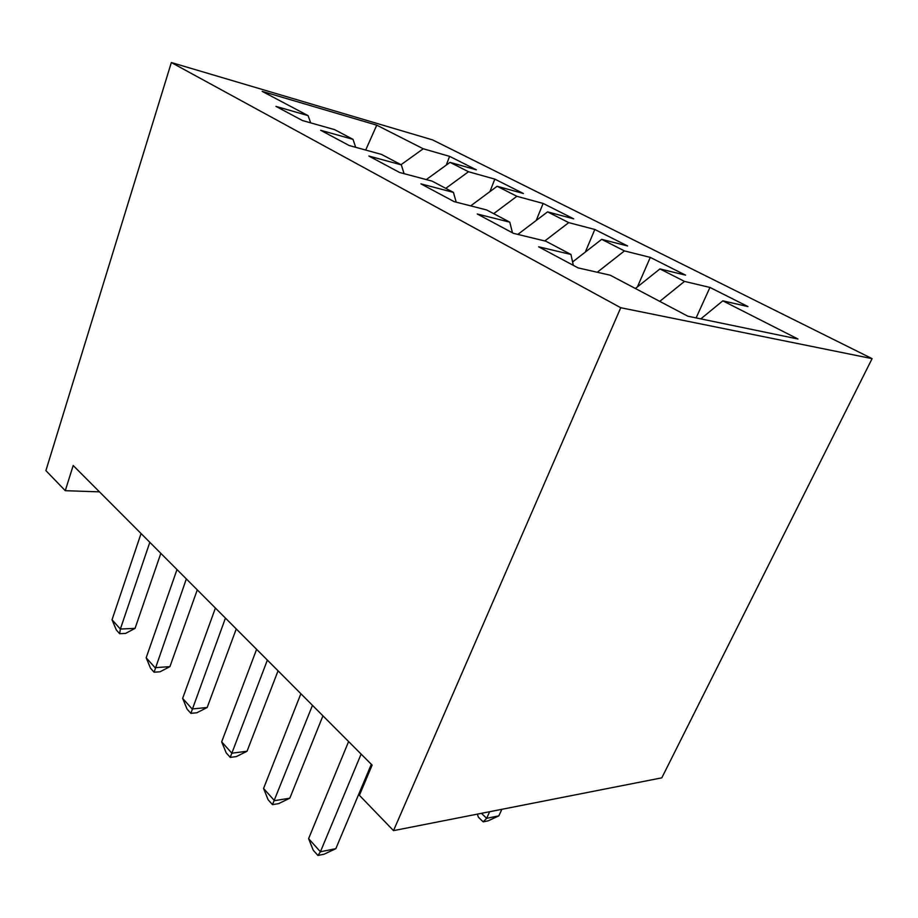 <?xml version="1.0" encoding="UTF-8"?>
<svg xmlns="http://www.w3.org/2000/svg" width="918" height="918" viewBox="0 0 918 918"><rect width="100%" height="100%" fill="white"/><g stroke="black" fill="none" stroke-linecap="round" stroke-linejoin="round"><path stroke-width="1.38" d="M872.1 358.64L432.55 139.892L171.345 62.539L620.74 307.725L872.1 358.64L661.798 777.844L393.512 830.629L620.74 307.725M365.697 150.059L376.759 125.169L262.181 91.375L308.081 115.622L275.951 106.373L302.389 120.51L334.645 129.656L353.005 139.352L320.68 130.287L349.138 145.503L381.567 154.431L401.327 164.873L368.852 156.037L399.582 172.469L432.103 181.133L453.435 192.39L420.892 183.864L454.18 201.65L486.701 209.97L509.788 222.167L477.291 214.009L513.46 233.344L545.877 241.227L570.962 254.47L538.625 246.804L578.065 267.884L610.218 275.205L687.823 316.194L797.971 339.006L722.799 300.84L747.963 306.578L709.947 287.437L684.495 281.401L659.927 268.928L685.551 275.148L650.288 257.396L624.458 250.912L601.68 239.357L627.625 245.978L594.818 229.466L568.735 222.626L547.553 211.874L573.704 218.84L543.123 203.44L516.88 196.303L497.131 186.274L523.409 193.514L494.825 179.125L468.501 171.735L450.038 162.371L476.373 169.841L449.591 156.347L446.274 165.102M376.759 125.169L423.255 148.773L449.591 156.347M450.038 162.371L426.308 179.584M468.501 171.735L445.781 188.351M308.081 115.622L310.686 122.863M497.131 186.274L470.682 205.873M516.88 196.303L493.677 213.653M353.005 139.352L355.691 147.305M547.553 211.874L517.832 234.411M568.735 222.626L544.787 240.964M401.327 164.873L404.069 173.663M601.68 239.357L572.591 261.963M624.458 250.912L597.274 272.256M453.435 192.39L456.212 202.178M659.927 268.928L635.394 288.504M684.495 281.401L659.744 301.368M509.788 222.167L512.485 232.828M722.799 300.84L700.824 318.89M570.962 254.47L573.325 265.348M171.345 62.539L45.9 470.624L65.281 490.694L99.477 491.853M393.512 830.629L359.397 795.298L372.111 765.107L73.188 465.506L65.281 490.694M423.255 148.773L401.017 164.712M709.947 287.437L696.108 317.915M650.288 257.396L637.413 286.898M594.818 229.466L585.317 252.06M543.123 203.44L536.215 220.469M494.825 179.125L489.925 191.621M371.32 764.315L335.827 848.668L324.1 854.21L317.926 855.461L313.233 850.206L308.609 838.639L348.599 741.549M308.609 838.639L320.416 851.778L335.827 848.668M361.118 754.091L320.416 851.778L317.926 855.461M481.434 813.337L486.632 818.317L498.841 815.861L501.859 809.309M498.841 815.861L488.078 820.864L483.201 821.851L486.632 818.317L489.673 811.707M483.201 821.851L478.462 817.284L477.326 814.14M322.941 715.822L289.824 798.19L278.602 803.629L272.485 804.638L268.125 799.762L263.558 788.47L300.886 693.71M263.558 788.47L274.505 800.668L289.824 798.19M312.476 705.334L272.485 804.638M278.051 670.828L247.045 751.245L236.316 756.593L230.246 757.384L226.184 752.84L221.674 741.847L256.604 649.336M221.674 741.847L231.864 753.196L247.045 751.245M267.368 660.122L230.246 757.384M236.259 628.945L207.181 707.503L196.888 712.758L190.875 713.355L187.088 709.121L182.636 698.391L215.409 608.049M182.636 698.391L192.149 708.971L207.181 707.503M225.438 618.101L190.875 713.355M197.278 589.884L169.933 666.629L160.042 671.781L154.098 672.217L150.552 668.258L146.169 657.781L176.99 569.539M146.169 657.781L155.062 667.684L169.933 666.629M186.343 578.914L154.098 672.217M160.834 553.347L135.061 628.36L125.548 633.42L119.673 633.707L116.345 629.989L112.03 619.765L141.062 533.53M112.03 619.765L120.361 629.048L135.061 628.36M149.829 542.308L120.361 629.048L119.673 633.707"/></g></svg>
